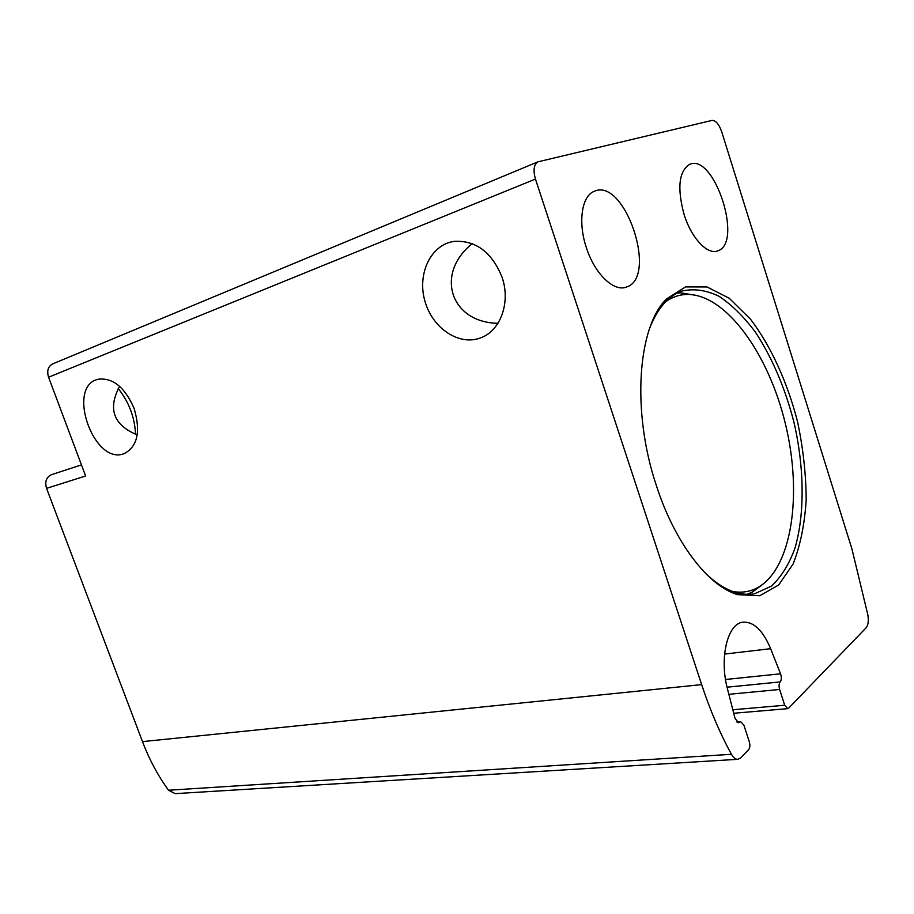 <?xml version="1.0" encoding="UTF-8"?>
<svg xmlns="http://www.w3.org/2000/svg" width="914" height="914" viewBox="0 0 914 914"><rect width="100%" height="100%" fill="white"/><g stroke="black" fill="none" stroke-linecap="round" stroke-linejoin="round"><path stroke-width="1.37" d="M684.072 214.402C691.361 238.131 707.539 255.235 717.684 250.859C743.608 243.33 714.211 152.444 689.442 164.429C678.839 171.489 677.046 188.158 684.072 214.402M586.331 247.523C594.626 273.846 613.991 292.32 626.49 287.019C658.48 277.479 624.753 176.653 594.1 191.392C581.715 196.019 577.819 222.319 586.331 247.523M472.252 243.615C434.538 273.8 450.636 322.631 497.959 323.293M119.608 386.325C107.589 408.798 113.462 424.999 137.226 434.927M780.202 681.924C781.573 680.016 781.687 677.308 780.556 673.801L770.628 648.689C762.893 630.306 753.627 621.474 742.819 622.183C727.487 623.634 719.124 657.989 727.521 689.076L735.05 718.473L738.558 722.734L740.626 721.66L743.905 725.202L749.286 741.688C750.223 745.161 749.994 747.835 748.6 749.731L740.786 757.843L737.986 759.306C735.61 759.42 733.439 757.752 731.463 754.29C720.095 733.599 710.167 710.372 701.655 684.62L535.455 179.075L48.568 377.208C46.705 370.97 48.019 366.56 52.509 363.966L537.946 161.835L712.029 120.408C715.742 120.362 718.964 124.155 721.706 131.776L851.928 548.948L867.866 614.962C868.768 620.926 868.197 625.176 866.186 627.712L788.645 708.179L787.742 708.658L784.703 705.254L779.619 689.464C778.728 686.117 778.922 683.603 780.202 681.924L727.064 687.191M535.455 179.075C533.011 170.301 533.845 164.554 537.946 161.835M737.986 759.306L175.214 793.638L168.519 790.233C158.019 775.815 149.336 759.614 142.493 741.62L46.557 488.362C44.683 481.781 46.283 477.234 51.333 474.732L81.449 464.883M118.237 388.53C128.988 402.091 134.758 417.367 135.546 434.356M502.026 277.125C510.949 302.488 500.346 331.085 480.547 337.894C458.919 346.223 432.231 328.046 424.861 300.912C417.047 273.88 430.745 244.621 454.087 241.376C475.828 240.165 491.812 252.093 502.026 277.125M134.084 408.364C140.882 431.431 137.614 446.5 124.27 453.584C93.879 466.06 65.659 386.085 98.335 379.207C112.936 377.573 124.852 387.296 134.084 408.364M48.568 377.208L85.619 475.988L46.557 488.362M656.446 485.825C674.932 543.122 708.304 586.091 737.632 594.66L759.774 595.745L778.648 585.017L793.089 564.029C800.31 545.658 804.674 524.236 806.182 499.741C806.034 474.24 803.132 448.157 797.511 421.525C787.285 382.052 770.902 346.063 750.611 319.34L729.235 298.25L707.036 286.962L685.569 286.905L666.569 298.878C637.618 326.732 631.403 411.551 656.446 485.825M732.925 591.529C741.517 592.98 749.457 591.861 756.735 588.136C791.855 569.742 802.709 495.057 785.526 424.359C768.708 353.569 725.408 293.2 686.174 294.445C678.896 294.765 672.098 297.176 665.746 301.7M747.024 594.306L752.496 592.009L764.321 583.143M697.588 295.61L680.61 292.823L677.183 293.12M706.225 574.061C715.891 583.166 725.442 589.21 734.902 592.192C741.802 594.351 748.395 594.865 754.667 593.734L771.393 586.16C781.15 577.054 788.988 564.464 794.906 548.377C804.983 513.931 804.366 467.66 793.992 422.371C785.092 387.993 772.261 357.957 755.478 332.25C743.95 316.827 731.817 304.842 719.09 296.319C706.271 290.104 693.886 288.356 681.935 291.052C675.914 293.177 670.339 296.901 665.232 302.237C658.937 308.863 653.67 317.752 649.443 328.903M701.655 684.62L142.493 741.62M784.703 705.254L732.822 709.767M779.619 689.464L728.858 694.309M780.556 673.801L725.533 679.479M770.628 648.689L724.574 654.07M739.597 722.197L737.312 722.38M731.463 754.29L168.519 790.233M717.079 251.053L717.684 250.859M625.622 287.304L626.49 287.019M787.742 708.658L733.725 713.263M740.626 721.66L736.821 721.969M686.174 294.445L680.61 292.823M756.735 588.136L752.496 592.009M752.279 594.077L754.667 593.734M734.902 592.192L737.632 594.66M665.232 302.237L666.569 298.878"/></g></svg>
